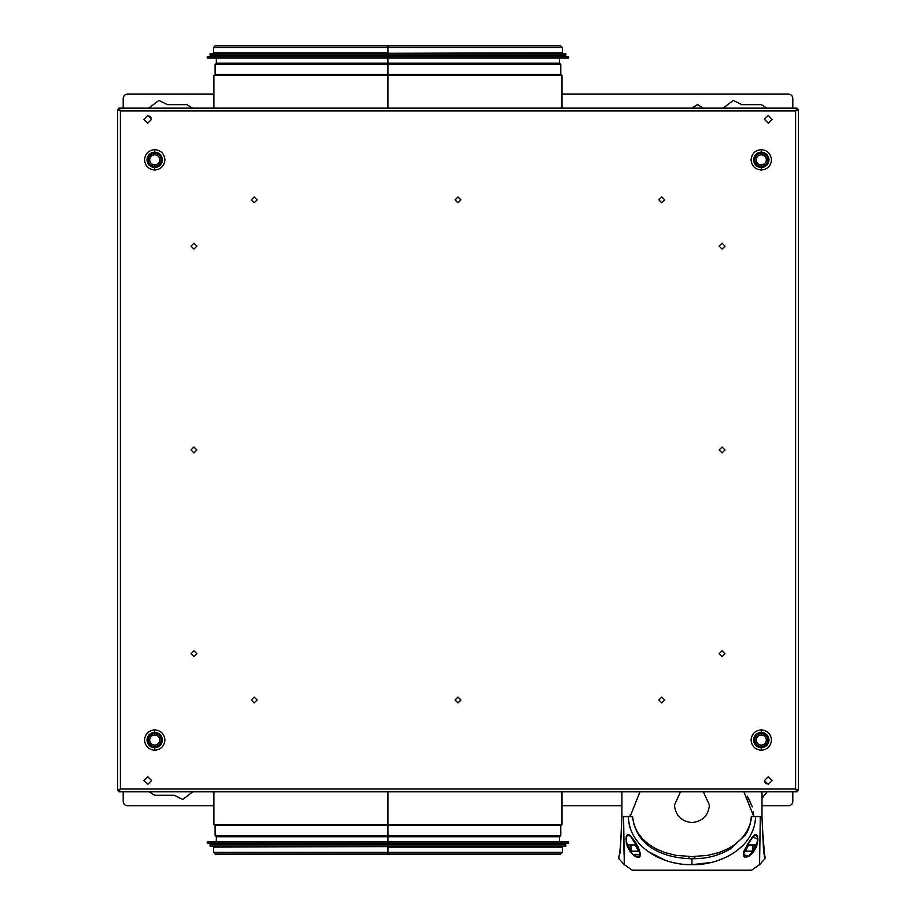 <?xml version="1.0" encoding="UTF-8"?>
<svg xmlns="http://www.w3.org/2000/svg" width="916" height="916" viewBox="0 0 916 916"><rect width="100%" height="100%" fill="white"/><g stroke="black" fill="none" stroke-linecap="round" stroke-linejoin="round"><path stroke-width="1.37" d="M768.284 115.496L764.436 119.343L768.284 123.202L772.142 119.343L768.284 115.496L772.142 119.343L768.284 123.202L764.436 119.343L768.284 115.496M147.716 115.496L143.858 119.343L147.716 123.202L151.564 119.343L147.716 115.496L151.564 119.343L147.716 123.202L143.858 119.343L147.716 115.496M147.716 776.688L143.858 780.547L147.716 784.394L151.564 780.547L147.716 776.688L151.564 780.547L147.716 784.394L143.858 780.547L147.716 776.688M768.284 776.688L764.436 780.547L768.284 784.394L772.142 780.547L768.284 776.688L772.142 780.547L768.284 784.394L764.436 780.547L768.284 776.688M254.179 196.951L251.236 199.894L254.179 202.837L257.121 199.894L254.179 196.951L257.121 199.894L254.179 202.837L251.236 199.894L254.179 196.951M661.821 196.951L658.879 199.894L661.821 202.837L664.764 199.894L661.821 196.951L664.764 199.894L661.821 202.837L658.879 199.894L661.821 196.951M458 196.951L455.057 199.894L458 202.837L460.943 199.894L458 196.951L460.943 199.894L458 202.837L455.057 199.894L458 196.951M458 697.053L455.057 699.996L458 702.938L460.943 699.996L458 697.053L460.943 699.996L458 702.938L455.057 699.996L458 697.053M254.179 697.053L251.236 699.996L254.179 702.938L257.121 699.996L254.179 697.053L257.121 699.996L254.179 702.938L251.236 699.996L254.179 697.053M661.821 697.053L658.879 699.996L661.821 702.938L664.764 699.996L661.821 697.053L664.764 699.996L661.821 702.938L658.879 699.996L661.821 697.053M193.94 447.008L190.997 449.951L193.94 452.882L196.883 449.951L193.94 447.008L196.883 449.951L193.94 452.882L190.997 449.951L193.94 447.008M193.94 243.175L190.997 246.118L193.94 249.06L196.883 246.118L193.94 243.175L196.883 246.118L193.94 249.06L190.997 246.118L193.94 243.175M193.94 650.829L190.997 653.772L193.94 656.715L196.883 653.772L193.94 650.829L196.883 653.772L193.94 656.715L190.997 653.772L193.94 650.829M722.06 447.008L719.117 449.951L722.06 452.882L725.003 449.951L722.06 447.008L725.003 449.951L722.06 452.882L719.117 449.951L722.06 447.008M722.06 650.829L719.117 653.772L722.06 656.715L725.003 653.772L722.06 650.829L725.003 653.772L722.06 656.715L719.117 653.772L722.06 650.829M722.06 243.175L719.117 246.118L722.06 249.06L725.003 246.118L722.06 243.175L725.003 246.118L722.06 249.06L719.117 246.118L722.06 243.175M154.712 167.559C150.052 167.067 147.476 164.491 146.984 159.831C147.476 155.17 150.052 152.594 154.712 152.102L154.712 149.629C148.564 150.27 145.163 153.67 144.51 159.831C145.163 165.979 148.564 169.391 154.712 170.032L154.712 167.559C159.373 167.067 161.949 164.491 162.441 159.831C161.949 155.17 159.373 152.594 154.712 152.102L154.712 153.258C158.674 153.682 160.873 155.869 161.285 159.831C160.873 163.792 158.674 165.979 154.712 166.403L154.712 167.559L154.712 166.403C158.674 165.979 160.873 163.792 161.285 159.831C160.873 155.869 158.674 153.682 154.712 153.258L154.712 154.747C157.781 155.067 159.476 156.762 159.796 159.831C159.476 162.899 157.781 164.594 154.712 164.914L154.712 166.403L154.712 164.914C157.781 164.594 159.476 162.899 159.796 159.831C159.476 156.762 157.781 155.067 154.712 154.747C151.655 155.067 149.961 156.762 149.629 159.831C149.961 162.899 151.655 164.594 154.712 164.914C151.655 164.594 149.961 162.899 149.629 159.831C149.961 156.762 151.655 155.067 154.712 154.747L154.712 153.258C150.751 153.682 148.564 155.869 148.152 159.831C148.564 163.792 150.751 165.979 154.712 166.403C150.751 165.979 148.564 163.792 148.152 159.831C148.564 155.869 150.751 153.682 154.712 153.258L154.712 152.102C150.052 152.594 147.476 155.17 146.984 159.831C147.476 164.491 150.052 167.067 154.712 167.559L154.712 170.032C160.873 169.391 164.273 165.979 164.926 159.831C164.273 153.67 160.873 150.27 154.712 149.629L154.712 152.102C159.373 152.594 161.949 155.17 162.441 159.831C161.949 164.491 159.373 167.067 154.712 167.559M761.288 732.331C765.948 732.823 768.524 735.399 769.016 740.059C768.524 744.719 765.948 747.296 761.288 747.788L761.288 750.273C767.436 749.62 770.837 746.219 771.49 740.059C770.837 733.911 767.436 730.499 761.288 729.857L761.288 732.331C756.627 732.823 754.051 735.399 753.559 740.059C754.051 744.719 756.627 747.296 761.288 747.788L761.288 746.632C757.326 746.208 755.128 744.021 754.715 740.059C755.128 736.098 757.326 733.911 761.288 733.487L761.288 732.331L761.288 733.487C757.326 733.911 755.128 736.098 754.715 740.059C755.128 744.021 757.326 746.208 761.288 746.632L761.288 745.143C758.219 744.822 756.524 743.128 756.204 740.059C756.524 736.991 758.219 735.296 761.288 734.976L761.288 733.487L761.288 734.976C758.219 735.296 756.524 736.991 756.204 740.059C756.524 743.128 758.219 744.822 761.288 745.143C764.345 744.822 766.039 743.128 766.371 740.059C766.039 736.991 764.345 735.296 761.288 734.976C764.345 735.296 766.039 736.991 766.371 740.059C766.039 743.128 764.345 744.822 761.288 745.143L761.288 746.632C765.249 746.208 767.436 744.021 767.848 740.059C767.436 736.098 765.249 733.911 761.288 733.487C765.249 733.911 767.436 736.098 767.848 740.059C767.436 744.021 765.249 746.208 761.288 746.632L761.288 747.788C765.948 747.296 768.524 744.719 769.016 740.059C768.524 735.399 765.948 732.823 761.288 732.331L761.288 729.857C755.128 730.499 751.727 733.911 751.074 740.059C751.727 746.219 755.128 749.62 761.288 750.273L761.288 747.788C756.627 747.296 754.051 744.719 753.559 740.059C754.051 735.399 756.627 732.823 761.288 732.331M154.712 732.331C159.373 732.823 161.949 735.399 162.441 740.059C161.949 744.719 159.373 747.296 154.712 747.788L154.712 750.273C160.873 749.62 164.273 746.219 164.926 740.059C164.273 733.911 160.873 730.499 154.712 729.857L154.712 732.331C150.052 732.823 147.476 735.399 146.984 740.059C147.476 744.719 150.052 747.296 154.712 747.788L154.712 746.632C150.751 746.208 148.564 744.021 148.152 740.059C148.564 736.098 150.751 733.911 154.712 733.487L154.712 732.331L154.712 733.487C150.751 733.911 148.564 736.098 148.152 740.059C148.564 744.021 150.751 746.208 154.712 746.632L154.712 745.143C151.655 744.822 149.961 743.128 149.629 740.059C149.961 736.991 151.655 735.296 154.712 734.976L154.712 733.487L154.712 734.976C151.655 735.296 149.961 736.991 149.629 740.059C149.961 743.128 151.655 744.822 154.712 745.143C157.781 744.822 159.476 743.128 159.796 740.059C159.476 736.991 157.781 735.296 154.712 734.976C157.781 735.296 159.476 736.991 159.796 740.059C159.476 743.128 157.781 744.822 154.712 745.143L154.712 746.632C158.674 746.208 160.873 744.021 161.285 740.059C160.873 736.098 158.674 733.911 154.712 733.487C158.674 733.911 160.873 736.098 161.285 740.059C160.873 744.021 158.674 746.208 154.712 746.632L154.712 747.788C159.373 747.296 161.949 744.719 162.441 740.059C161.949 735.399 159.373 732.823 154.712 732.331L154.712 729.857C148.564 730.499 145.163 733.911 144.51 740.059C145.163 746.219 148.564 749.62 154.712 750.273L154.712 747.788C150.052 747.296 147.476 744.719 146.984 740.059C147.476 735.399 150.052 732.823 154.712 732.331M761.288 167.559C756.627 167.067 754.051 164.491 753.559 159.831C754.051 155.17 756.627 152.594 761.288 152.102L761.288 149.629C755.128 150.27 751.727 153.67 751.074 159.831C751.727 165.979 755.128 169.391 761.288 170.032L761.288 167.559C765.948 167.067 768.524 164.491 769.016 159.831C768.524 155.17 765.948 152.594 761.288 152.102L761.288 153.258C765.249 153.682 767.436 155.869 767.848 159.831C767.436 163.792 765.249 165.979 761.288 166.403L761.288 167.559L761.288 166.403C765.249 165.979 767.436 163.792 767.848 159.831C767.436 155.869 765.249 153.682 761.288 153.258L761.288 154.747C764.345 155.067 766.039 156.762 766.371 159.831C766.039 162.899 764.345 164.594 761.288 164.914L761.288 166.403L761.288 164.914C764.345 164.594 766.039 162.899 766.371 159.831C766.039 156.762 764.345 155.067 761.288 154.747C758.219 155.067 756.524 156.762 756.204 159.831C756.524 162.899 758.219 164.594 761.288 164.914C758.219 164.594 756.524 162.899 756.204 159.831C756.524 156.762 758.219 155.067 761.288 154.747L761.288 153.258C757.326 153.682 755.128 155.869 754.715 159.831C755.128 163.792 757.326 165.979 761.288 166.403C757.326 165.979 755.128 163.792 754.715 159.831C755.128 155.869 757.326 153.682 761.288 153.258L761.288 152.102C756.627 152.594 754.051 155.17 753.559 159.831C754.051 164.491 756.627 167.067 761.288 167.559L761.288 170.032C767.436 169.391 770.837 165.979 771.49 159.831C770.837 153.67 767.436 150.27 761.288 149.629L761.288 152.102C765.948 152.594 768.524 155.17 769.016 159.831C768.524 164.491 765.948 167.067 761.288 167.559M118.714 109.393L120.397 110.939L795.603 110.939L797.149 108.134L118.851 108.134L120.397 110.939L118.851 108.134L797.149 108.134L795.603 110.939L795.603 788.951L797.149 791.756L795.603 788.951L120.397 788.951L117.592 790.497L117.592 109.393L120.397 110.939L118.714 109.393L117.592 109.393L117.592 790.497L118.714 790.497M119.767 109.256L118.851 109.256L119.767 109.256M798.409 109.393L798.409 790.497L795.603 788.951L797.149 791.756L118.851 791.756L118.851 790.634L120.397 788.951L118.851 791.756L120.397 788.951L118.851 791.756L797.149 791.756L795.603 788.951L798.409 790.497L798.409 109.393L795.603 110.939L798.191 109.783L797.286 109.393L795.603 110.939L797.286 109.393M797.286 790.497L795.603 788.951L798.409 790.497M117.592 790.497L120.397 788.951L795.603 788.951L795.603 110.939L120.397 110.939L120.397 788.951L120.397 110.939L117.592 109.393M154.712 750.273C148.564 749.62 145.163 746.219 144.51 740.059C145.163 733.911 148.564 730.499 154.712 729.857C160.873 730.499 164.273 733.911 164.926 740.059C164.273 746.219 160.873 749.62 154.712 750.273M761.288 149.629C767.436 150.27 770.837 153.67 771.49 159.831C770.837 165.979 767.436 169.391 761.288 170.032C755.128 169.391 751.727 165.979 751.074 159.831C751.727 153.67 755.128 150.27 761.288 149.629M154.712 170.032C148.564 169.391 145.163 165.979 144.51 159.831C145.163 153.67 148.564 150.27 154.712 149.629C160.873 150.27 164.273 153.67 164.926 159.831C164.273 165.979 160.873 169.391 154.712 170.032M761.288 729.857C767.436 730.499 770.837 733.911 771.49 740.059C770.837 746.219 767.436 749.62 761.288 750.273C755.128 749.62 751.727 746.219 751.074 740.059C751.727 733.911 755.128 730.499 761.288 729.857M158.915 100.428L148.793 108.134L158.915 100.428L167.319 104.63L158.915 100.428M149.755 116.08L151.415 118.301L149.755 116.08M733.269 100.428L723.136 108.134L733.269 100.428L741.674 104.63L733.269 100.428M703.19 108.134L697.545 104.63L691.901 108.134L697.545 104.63L703.19 108.134M123.202 108.134L123.202 98.333C123.465 95.802 124.862 94.394 127.404 94.13L213.897 94.13L127.404 94.13C124.862 94.394 123.465 95.802 123.202 98.333L123.202 108.134M562.012 94.13L788.596 94.13C791.138 94.394 792.535 95.802 792.798 98.333C792.535 95.802 791.138 94.394 788.596 94.13M213.897 106.577L212.81 108.134L213.897 106.577M761.288 104.63L741.674 104.63L761.288 104.63L766.932 108.134M186.933 104.63L167.319 104.63L186.933 104.63L192.578 108.134M792.798 108.134L792.798 98.333M213.897 94.13L127.404 94.13M216.348 57.983L216.348 63.17L387.96 63.17L387.96 64.005L387.96 56.586L207.245 56.586L568.664 56.586L387.96 56.586L387.96 57.983L568.664 57.983L207.245 57.983L387.96 57.983L387.96 63.17L559.562 63.17L559.562 57.983M387.96 45.8L215.237 45.8L387.96 45.8L387.96 47.483L387.96 45.8L560.684 45.8L387.96 45.8M560.684 45.8L562.367 47.483L387.96 47.483L562.367 47.483L562.367 52.807L210.05 53.781L210.05 55.189L387.96 55.189L387.96 47.483L387.96 52.807L213.554 52.807L213.554 47.483L387.96 47.483L213.554 47.483L215.237 45.8M565.87 53.781L387.96 53.781L387.96 55.189L565.87 55.189L565.87 53.781L210.05 53.781M560.924 74.517L387.96 74.379L560.787 74.379L560.787 64.154L559.951 63.307L387.96 63.307L387.96 64.154L215.123 64.154L387.96 64.154L387.96 63.307L215.97 63.307L215.123 64.154L215.123 74.379L387.96 74.379L387.96 64.154L560.787 64.154L387.96 64.154L387.96 74.517L214.745 74.517L387.96 74.517L387.96 75.352L387.96 74.517L561.176 74.517L214.985 74.517M213.897 108.134L213.897 75.352L387.96 75.352L213.897 75.352L214.745 74.517M387.96 108.134L387.96 75.352L387.96 108.134M561.176 74.517L562.012 75.352L387.96 75.352L562.012 75.352L562.012 108.134M387.96 56.586L387.96 55.189L387.96 56.586M761.986 798.248L767.207 791.756L761.986 798.248M766.245 783.81L764.585 781.588L766.245 783.81M182.731 799.462L192.864 791.756L182.731 799.462L174.326 795.26L182.731 799.462M212.81 791.756L213.897 793.313L212.81 791.756M792.798 791.756L792.798 801.557C792.535 804.088 791.138 805.496 788.596 805.759L761.986 805.759L788.596 805.759C791.138 805.496 792.535 804.088 792.798 801.557L792.798 791.756M621.895 805.759L562.012 805.759M213.897 805.759L127.404 805.759C124.862 805.496 123.465 804.088 123.202 801.557C123.465 804.088 124.862 805.496 127.404 805.759M154.712 795.26L174.326 795.26L154.712 795.26L149.068 791.756M123.202 791.756L123.202 801.557M761.986 805.759L788.596 805.759M559.562 841.907L559.562 836.72L387.96 836.72L387.96 835.884L387.96 843.304L568.664 843.304L207.245 843.304L387.96 843.304L387.96 841.907L207.245 841.907L568.664 841.907L387.96 841.907L387.96 836.72L216.348 836.72L216.348 841.907M387.96 854.09L560.684 854.09L387.96 854.09L387.96 852.407L387.96 854.09L215.237 854.09L387.96 854.09M215.237 854.09L213.554 852.407L387.96 852.407L213.554 852.407L213.554 847.082L565.87 846.109L565.87 844.701L387.96 844.701L387.96 852.407L387.96 847.082L562.367 847.082L562.367 852.407L387.96 852.407L562.367 852.407L560.684 854.09M210.05 846.109L387.96 846.109L387.96 844.701L210.05 844.701L210.05 846.109L565.87 846.109M214.985 825.373L387.96 825.511L215.123 825.511L215.123 835.736L215.97 836.583L387.96 836.583L387.96 835.736L560.787 835.736L387.96 835.736L387.96 836.583L559.951 836.583L560.787 835.736L560.787 825.511L387.96 825.511L387.96 835.736L215.123 835.736L387.96 835.736L387.96 825.373L561.176 825.373L387.96 825.373L387.96 824.537L387.96 825.373L214.745 825.373L560.924 825.373M562.012 791.756L562.012 824.537L387.96 824.537L562.012 824.537L561.176 825.373M387.96 791.756L387.96 824.537L387.96 791.756M214.745 825.373L213.897 824.537L387.96 824.537L213.897 824.537L213.897 791.756M387.96 843.304L387.96 844.701L387.96 843.304M754.681 816.637L755.574 816.637C754.715 848.147 719.93 865.38 691.946 864.658C663.951 865.38 629.178 848.147 628.307 816.637L623.59 816.637L624.323 864.658L632.269 870.2L751.612 870.2L759.57 864.658L760.291 816.637L755.574 816.637L755.402 820.163M757.933 840.006L756.662 846.086L753.307 852.109L748.074 856.655L744.135 856.987L743.334 854.857L744.559 850.094L752.162 837.213L754.372 834.98L756.318 834.545L757.578 836.354L757.933 840.006M633.105 854.788L627.838 847.575L625.949 839.045L626.464 835.919L628.559 834.499L633.105 839.056C641.498 849.705 643.719 863.204 633.105 854.788L640.547 854.788L633.105 839.056L629.716 835.14L627.689 834.499L626.235 836.64L626.201 842.262L628.971 849.75L633.105 854.788M749.597 855.727L748.727 856.288M748.624 856.346L747.845 856.769L748.624 856.346M746.803 857.17L746.128 857.33L746.803 857.17M743.552 854.639L745.761 847.815L752.792 836.869L757.738 839.377L755.792 847.815L748.601 856.197L743.552 854.639L743.586 853.048L743.334 854.788M762.02 817.438L763.761 852.441L764.997 858.75L759.57 864.658L764.997 858.75L763.44 848.388L761.998 817.198L760.291 816.637L759.57 864.658L751.612 870.2L632.269 870.2L624.323 864.658L618.884 858.75L618.941 856.368L618.884 858.75L624.323 864.658L623.59 818.984M756.147 847.357L753.536 851.811L756.147 847.357M764.952 856.368L764.94 858.693L764.952 856.368L764.253 856.368L764.952 856.368L763.807 851.033L762.685 833.537M762.547 830.32L764.94 858.693M764.952 857.479L764.94 858.372M762.673 833.526L762.536 829.999M762.524 829.77L762.478 828.728M762.456 828.133L762.375 826.221M762.078 818.904L762.238 822.82M762.295 824.171L762.387 826.404M762.421 827.217L762.524 829.69M759.604 862.906L759.593 863.651M753.811 827.904L753.101 829.942M718.671 860.238L725.873 857.296M710.839 862.506L691.912 864.658L710.839 862.506M680.187 863.834L675.699 863.078L680.187 863.834M665.222 860.238L667.913 861.12M665.211 860.238L648.081 851.479M628.479 820.186L630.322 828.671M629.91 827.388L629.2 824.709M621.22 833.32L621.861 817.438L620.441 848.388L618.93 856.941L620.121 852.441L621.185 833.984M623.624 826.289L623.636 827.366M623.647 828.888L623.682 832.175M623.762 837.922L623.785 839.193M623.876 844.334L624.048 852.865M624.048 852.899L624.082 854.388L624.048 852.899M624.22 860.25L624.265 862.643L624.22 860.25M624.277 863.158L624.3 863.834M621.014 837.9L621.082 836.159M621.059 836.8L621.025 837.648M619.502 855.143L619.308 855.853M619.674 854.239L620.705 842.983L619.548 854.926M620.785 841.69L620.705 842.983M620.922 839.113L620.796 841.357M620.968 838.415L620.933 839.033M621.14 834.888L621.117 835.461M621.208 833.503L621.151 834.625M621.048 836.732L621.002 837.716M618.941 858.693L618.873 856.368M623.682 831.739L623.59 816.637L621.964 816.637L621.872 817.404M651.058 853.483L657.699 857.147M685.603 864.429L691.946 864.658L691.946 858.75L688.935 858.693C664.936 857.365 636.826 848.044 632.635 817.461L632.429 816.637L628.307 816.637C629.178 848.147 663.951 865.38 691.946 864.658C719.93 865.38 754.715 848.147 755.574 816.637L751.463 816.637L749.986 824.331L746.849 831.545L741.765 838.415L734.747 844.609L728.117 848.697L719.243 852.498L707.828 855.361L694.775 856.368L694.946 858.693C708.034 858.544 720.113 855.109 731.197 848.388L745.246 834.968C748.83 830.801 751.36 820.61 751.246 817.461C751.36 820.61 748.83 830.801 745.246 834.968L731.197 848.388C720.113 855.109 708.034 858.544 694.946 858.693L691.946 858.75L691.946 864.658M737.231 850.426L743.517 844.838M755.551 818.08L755.574 816.637M623.922 847.082L623.865 843.728M623.762 837.762L623.727 835.724M626.452 843.51L627.231 846.086M629.407 850.46L629.887 851.17M694.809 856.941L689.118 856.368L688.935 858.693L694.946 858.693L694.809 856.941M632.635 817.461C636.826 848.044 664.936 857.365 688.935 858.693L689.118 856.368L676.065 855.361L664.65 852.498L655.764 848.697L649.146 844.609L642.7 839.033L637.513 832.346L634.078 824.915L632.635 817.461M638.406 851.193L635.303 844.941L638.406 851.193L631.055 851.193L638.406 851.193M630.906 845.17L631.055 851.193L630.906 845.17M628.124 844.941L631.055 851.193L628.124 844.941L635.303 844.941M626.567 843.327L628.697 849.018L632.303 853.872L636.746 856.884L639.757 856.597L640.227 853.609L638.807 849.281L630.655 836.411L628.387 834.991L626.979 835.747L626.155 839.01L626.567 843.327M745.761 847.815L745.761 847.815C738.124 859.632 750.719 859.632 755.792 847.815C758.482 841.426 758.425 837.144 755.631 834.991C751.967 837.167 748.681 841.449 745.761 847.815M745.487 851.193L752.826 851.193L752.975 845.17L752.826 851.193L755.769 844.941L748.578 844.941L745.487 851.193L748.578 844.941L755.769 844.941L752.826 851.193L745.487 851.193M748.406 797.962L752.299 806.836L747.238 796.118M751.28 817.175L751.28 816.5L753.708 816.465L743.918 791.756L753.708 816.465L751.28 816.5L751.28 817.324L751.28 816.488L751.28 817.324M632.601 816.5L630.174 816.465L632.601 816.912M630.174 816.465L639.963 791.756L630.174 816.465L621.895 816.465L630.174 816.465L630.219 814.725M709.453 805.061L703.328 791.756L709.453 805.061C708.343 815.618 702.503 821.457 691.946 822.568C681.378 821.457 675.55 815.618 674.428 805.061L680.565 791.756L674.428 805.061C675.55 815.618 681.378 821.457 691.946 822.568C702.503 821.457 708.343 815.618 709.453 805.061M621.895 791.756L621.895 816.465L621.895 791.756M621.895 817.152L621.895 816.465M761.986 805.061L761.986 791.756L761.986 817.118L761.986 816.488L755.677 816.637M753.341 811.599L753.708 816.465L761.986 816.465L761.986 791.756M217.058 63.17L216.21 64.005M558.863 63.17L559.699 64.005M214.252 52.807L214.252 53.781M561.668 52.807L561.668 53.781M207.245 56.586L207.245 57.983M568.664 56.586L568.664 57.983M216.348 55.189L216.348 56.586M559.562 55.189L559.562 56.586M558.863 836.72L559.699 835.884M217.058 836.72L216.21 835.884M561.668 847.082L561.668 846.109M214.252 847.082L214.252 846.109M568.664 843.304L568.664 841.907M207.245 843.304L207.245 841.907M559.562 844.701L559.562 843.304M216.348 844.701L216.348 843.304M765.009 856.368L764.997 858.75M757.692 836.812L757.738 839.377"/></g></svg>
